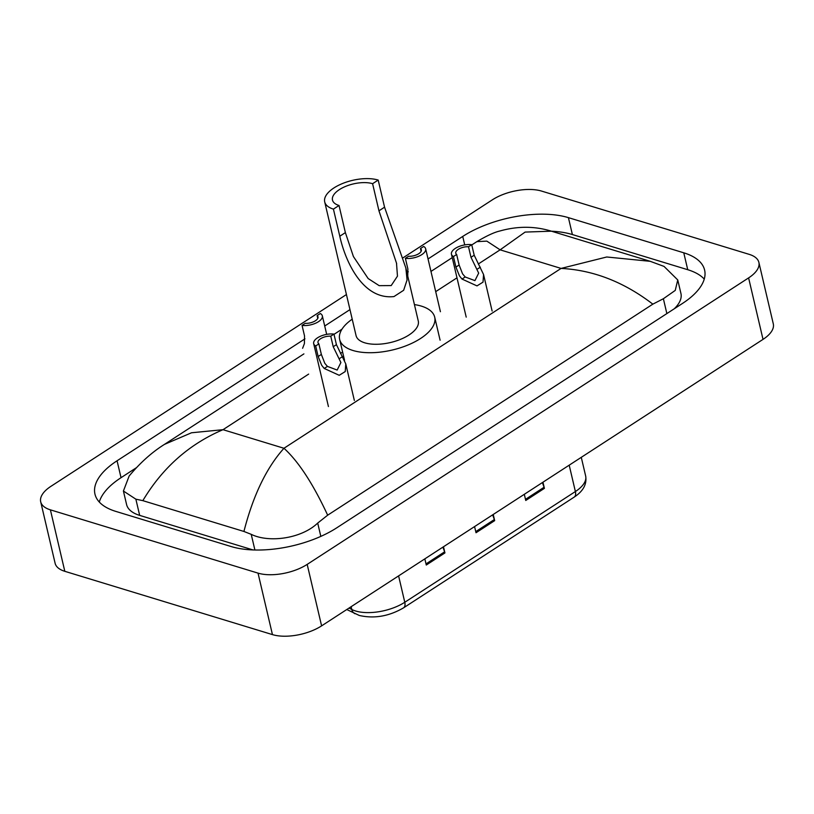 <?xml version="1.0" encoding="UTF-8"?>
<svg xmlns="http://www.w3.org/2000/svg" width="814" height="814" viewBox="0 0 814 814"><rect width="100%" height="100%" fill="white"/><g stroke="black" fill="none" stroke-linecap="round" stroke-linejoin="round"><path stroke-width="1.22" d="M402.828 257.946L492.399 199.806A35.501 16.229 166.8 0 1 541.554 191.076L749.185 254.355A35.501 16.229 166.8 0 1 758.882 262.393L773.3 323.87A35.501 16.229 166.8 0 1 763.023 339.377L321.601 625.864A35.501 16.229 166.8 0 1 272.446 634.605L64.815 571.316A35.501 16.229 166.8 0 1 55.118 563.278L40.7 501.8A35.501 16.229 166.8 0 1 50.977 486.294L346.438 294.536M758.882 262.393A35.501 16.229 166.8 0 1 748.605 277.9L307.183 564.387A35.501 16.229 166.8 0 1 258.028 573.127L50.397 509.839A35.501 16.229 166.8 0 1 40.7 501.8M304.955 338.838L117.063 460.775A76.323 34.89 -13.2 0 0 94.963 494.118A76.323 34.89 -13.2 0 0 115.812 511.396L231.156 546.55A76.323 34.89 -13.2 0 0 336.843 527.767L682.519 303.418A76.323 34.89 -13.2 0 0 704.609 270.075A76.323 34.89 -13.2 0 0 683.77 252.808L568.416 217.643A76.323 34.89 -13.2 0 0 462.739 236.436L428.042 258.954M408.282 271.774L406.939 272.649M349.969 309.615L324.715 326.007M704.252 279.08A76.323 34.89 -13.2 0 0 687.738 269.709L572.384 234.554A76.323 34.89 -13.2 0 0 551.465 231.207M136.355 467.735L121.032 477.686A76.323 34.89 -13.2 0 0 99.288 502.024M674.267 308.771A47.924 21.907 -13.2 0 0 680.931 293.467L677.757 279.955L675.244 290.415L663.379 298.728L652.838 304.151C623.972 282 593.386 270.095 561.08 268.417L606.745 256.99L650.274 261.325L551.393 231.186L525.111 232.082L500.122 249.837L486.823 241.127L476.872 241.636C486.711 235.795 494.342 232.255 499.755 231.034C517.562 225.997 534.778 226.048 551.393 231.186M303.907 353.887L164.469 444.383L191.524 432.773L223.005 429.69C189.224 444.098 162.495 467.755 142.837 500.651L135.867 499.175L123.413 491.025L126.587 504.538A47.924 21.907 -13.2 0 0 139.672 515.384L253.012 549.938M123.413 491.025L129.151 476.017C140.181 462.759 151.943 452.218 164.469 444.383M650.284 261.335L664.041 266.412L677.757 279.955M142.837 500.651L243.925 531.461C253.123 495.512 266.473 467.775 283.964 448.27C298.494 461.487 313.064 483.791 327.666 515.191L652.838 304.151M327.666 515.191L317.704 523.076C301.353 538.746 268.864 543.06 251.221 534.33L243.925 531.461M542.399 482.57L544.078 487.271A7.102 3.907 57 0 1 544.403 488.359L542.958 482.203M524.308 494.312L525.752 500.468L544.403 488.359M442.918 547.13L444.607 551.831A7.102 3.907 57 0 1 444.932 552.92L443.488 546.764M424.837 558.862L426.282 565.028L444.932 552.92M492.653 514.845L494.342 519.556A7.102 3.907 57 0 1 494.668 520.645L493.223 514.479M474.572 526.587L476.017 532.743L494.668 520.645M333.425 209.117L339.021 205.484A23.962 10.948 166.8 0 1 332.478 200.061A23.962 10.948 166.8 0 1 345.818 186.304A23.962 10.948 166.8 0 1 372.598 183.689L378.195 180.067L384.554 207.183L405.83 267.918L407.081 279.935L403.652 290.283L393.966 296.571C362.291 300.101 345.044 260.287 339.794 236.233L333.425 209.117A31.95 14.601 166.8 0 1 324.705 201.882A31.95 14.601 166.8 0 1 342.48 183.537A31.95 14.601 166.8 0 1 378.195 180.067M339.021 205.484L345.38 232.611L353.408 256.542L368.162 278.551L379.182 285.663L391.198 285.582L397.466 276.149L396.51 263.166L378.958 210.816L372.598 183.689M324.705 201.882L356.064 335.602A31.95 14.601 -13.2 0 0 364.794 342.826A31.95 14.601 -13.2 0 0 400.498 339.357A31.95 14.601 -13.2 0 0 418.274 321.011L405.83 267.918M414.428 304.589A48.809 22.314 166.8 0 1 421.367 306.115A48.809 22.314 166.8 0 1 434.696 317.155A48.809 22.314 166.8 0 1 407.539 345.187A48.809 22.314 166.8 0 1 352.981 350.498A48.809 22.314 166.8 0 1 339.652 339.448A48.809 22.314 166.8 0 1 352.218 319.18M318.885 343.884L321.357 354.426L324.786 363.268L327.432 366.402L337.169 370.055L340.893 362.535L333.221 346.733L330.749 336.192A8.873 4.06 -13.2 0 0 321.784 338.044A8.873 4.06 -13.2 0 0 317.999 342.623A8.873 4.06 -13.2 0 0 318.885 343.884L315.679 345.97L318.152 356.512L321.683 365.283L324.237 368.467L339.224 375.305L345.248 371.54L345.777 363.899L354.355 400.468M315.679 345.97A13.309 6.085 -13.2 0 1 313.675 343.63A13.309 6.085 -13.2 0 1 319.922 336.497A13.309 6.085 -13.2 0 1 333.954 334.106L336.426 344.648L345.777 363.899M333.954 334.106L330.749 336.192M456.654 254.477L459.127 265.008L462.566 273.85L465.211 276.984L474.938 280.637L478.673 273.117L470.991 257.316L468.518 246.774A8.873 4.06 -13.2 0 0 459.554 248.626A8.873 4.06 -13.2 0 0 455.769 253.205A8.873 4.06 -13.2 0 0 456.654 254.477L453.449 256.552L455.921 267.094L459.452 275.865L462.006 279.06L476.994 285.887L483.028 282.132L483.547 274.481L492.124 311.05M453.449 256.552A13.309 6.085 -13.2 0 1 451.444 254.222A13.309 6.085 -13.2 0 1 457.702 247.08A13.309 6.085 -13.2 0 1 471.723 244.688L474.196 255.23L483.547 274.481M471.723 244.688L468.518 246.774M302.055 325.386L305.26 323.311A8.873 4.06 -13.2 0 0 314.224 321.449A8.873 4.06 -13.2 0 0 318.009 316.88A8.873 4.06 -13.2 0 0 317.124 315.608L320.329 313.532A13.309 6.085 -13.2 0 1 322.334 315.863A13.309 6.085 -13.2 0 1 316.086 323.005A13.309 6.085 -13.2 0 1 302.055 325.386L304.528 335.928L304.416 343.6L302.594 348.29M317.124 315.608L317.786 318.406M405.382 258.333L408.597 256.247A8.873 4.06 -13.2 0 0 417.551 254.395A8.873 4.06 -13.2 0 0 421.347 249.817A8.873 4.06 -13.2 0 0 420.451 248.555L423.656 246.469A13.309 6.085 -13.2 0 1 425.661 248.809A13.309 6.085 -13.2 0 1 419.413 255.942A13.309 6.085 -13.2 0 1 405.382 258.333L407.855 268.874L407.753 276.536M420.451 248.555L421.113 251.343M308.648 374.104L223.005 429.69L283.964 448.27L561.08 268.417L500.122 249.837L478.266 264.021M456.99 277.828L435.714 291.636M342.613 352.065L340.496 353.439M748.605 277.9L763.023 339.377M50.397 509.839L64.815 571.316M258.028 573.127L272.446 634.605M307.183 564.387L321.601 625.864M687.738 269.709L683.77 252.808M121.032 477.686L117.063 460.775M464.723 244.902L462.739 236.436M572.384 234.554L568.416 217.643M139.672 515.384L135.867 499.175M666.859 313.583L663.379 298.728M320.828 536.385L317.704 523.076M254.894 549.989L251.221 534.33M349.043 608.058L351.79 609.472A35.501 16.229 -13.2 0 0 355.626 610.999A35.501 16.229 -13.2 0 0 404.782 602.268A8.873 4.884 57 0 1 403.541 607.855C388.939 616.33 374.186 618.864 359.259 615.455L346.774 609.523M354.904 613.715A8.873 6.96 117.2 0 1 351.79 609.472L351.139 606.695M398.595 575.895L404.782 602.268L575.386 491.544A35.501 16.229 -13.2 0 0 585.663 476.037C587.047 484.177 583.211 491.208 574.145 497.14A8.873 4.884 -123 0 0 575.386 491.544L569.2 465.17M494.342 519.556L475.752 531.613M444.607 551.831L426.017 563.899M544.078 487.271L525.488 499.338M393.966 296.571L403.652 290.283M378.958 210.816L384.554 207.183M339.794 236.233L345.38 232.611M342.552 356.593L339.346 358.659M327.432 366.402L324.237 368.467M321.357 354.426L318.152 356.512M336.426 344.648L333.221 346.733M480.321 267.175L477.126 269.251M465.211 276.984L462.006 279.06M459.127 265.008L455.921 267.094M474.196 255.23L470.991 257.316M334.005 334.351L341.982 329.182M430.972 271.428L452.248 257.621M471.784 244.933L476.872 241.636M574.145 497.14L403.541 607.855M585.663 476.037L581.277 457.336M434.696 317.155L440.099 340.211M339.652 339.448L344.526 360.226M396.51 263.166L396.652 263.777M313.675 343.63L328.429 406.542M451.444 254.222L466.208 317.124M322.334 315.863L326.679 334.371M425.661 248.809L440.415 311.711"/></g></svg>
